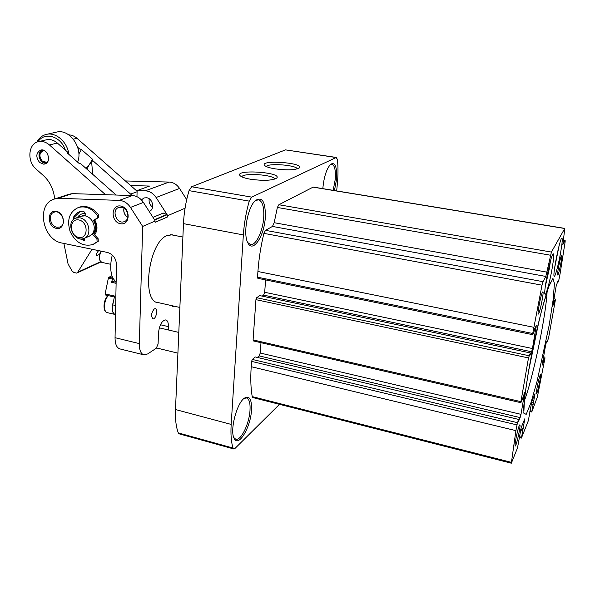 <?xml version="1.0" encoding="UTF-8"?>
<svg xmlns="http://www.w3.org/2000/svg" width="595" height="595" viewBox="0 0 595 595"><rect width="100%" height="100%" fill="white"/><g stroke="black" fill="none" stroke-linecap="round" stroke-linejoin="round"><path stroke-width="0.89" d="M537.382 396.924L531.759 412.03L535.039 393.674L531.863 401.365L528.315 420.754L521.465 437.957L524.797 418.798L521.205 427.485L517.501 447.931L511.328 463.207L515.91 430.639L517.457 422.673L518.81 419.46L518.587 421.431L521.004 414.343L524.634 392.626L522.276 399.468L520.937 402.555L520.923 401.647L528.486 357.937L530.338 352.939L530.033 355.185L531.64 351.779L532.451 348.536L536.274 325.606L534.645 328.857L533.983 331.921L532.704 334.568L532.718 333.49L542.015 285.183L543.012 281.68L545.823 276.437L551.424 252.072L564.804 228.398L562.848 244.567L565.094 240.447L565.153 241.741L560.081 273.745L558.675 280.877L557.746 282.796L558.013 280.788L556.191 285.912L552.666 306.388L554.458 301.174L555.455 299.084L555.351 300.118L548.583 337.908L547.162 341.991L547.445 340.065L546.203 342.891L545.518 345.68L542.149 365.204L544.968 358.086L537.382 396.924M531.142 404.325L532.979 404.749M520.558 429.977L522.641 430.475M511.328 463.207L252.786 397.549L252.213 396.605C250.755 388.342 250.421 378.368 251.216 366.699L251.588 361.388L252.325 359.44L255.307 356.955L518.81 419.46M257.315 357.439L259.16 355.892L520.201 417.601M260.989 342.69L260.231 353.028L259.16 355.892M253.634 340.853L253.098 339.916L255.932 299.649L256.683 297.716L259.703 295.596L530.338 352.939M262.187 296.124L263.6 295.12L531.64 351.779M265.601 279.91L264.693 292.279L263.6 295.12M258.051 278.267L257.516 277.181L257.918 271.506C258.818 258.929 260.811 246.211 263.89 233.359L265.496 230.339L272.465 226.435L545.823 276.437M564.804 228.398L313.238 187.068L278.869 204.732L277.374 207.462L274.176 222.701L272.465 226.435M557.098 282.677L557.746 282.796M553.499 300.988L554.458 301.174M546.641 341.88L547.162 341.991M543.071 359.395L544.009 359.596M561.427 255.679L561.695 255.367C562.788 255.099 558.653 275.641 557.738 275.039C556.749 275.47 560.081 257.925 561.427 255.679M542.447 292.249L542.856 291.795C544.254 291.535 539.501 314.777 538.304 314.063C537.069 314.51 540.736 295.165 542.447 292.249M540.052 375.43L540.468 374.798C541.472 374.56 537.337 394.143 536.504 393.548C535.649 393.912 538.646 378.554 540.052 375.43M519.227 425.722L519.829 424.808C521.094 424.585 516.304 446.726 515.24 446.019C514.192 446.384 517.479 429.664 519.227 425.722M560.624 252.548C562.29 242.827 562.669 238.037 561.754 238.179C559.679 239.19 552.562 274.741 554.131 276.221C554.845 278.17 558.474 264.857 560.624 252.548M552.093 268.709C553.811 258.55 554.153 253.582 553.119 253.805C550.784 254.98 543.25 292.353 544.99 294.108C545.816 296.325 549.825 281.874 552.093 268.709M528.397 371.987L539.301 319.686M334.464 190.556L336.472 179.69C337.194 166.868 335.238 161.736 330.589 164.302C326.476 168.98 323.888 177.094 322.825 188.637M251.492 410.238C251.878 399.26 249.483 395.244 244.314 398.196C236.847 403.165 229.826 429.835 233.917 437.935C237.896 448.593 250.636 427.894 251.492 410.238M265.311 217.391C265.63 201.883 262.336 196.268 255.411 200.545C247.639 206.986 242.775 234.147 247.817 242.775C252.763 253.582 264.329 236.17 265.311 217.391M279.494 404.332L234.988 448.444L233.775 448.972L233.039 448.05C231.202 442.145 230.577 434.261 231.172 424.413L243.355 234.921C244.121 223.512 246.085 212.251 249.246 201.14L251.67 197.116L336.145 157.534L337.372 159.289C338.22 166.563 338.213 174.774 337.343 183.922L336.673 190.913M233.775 448.972L179.155 433.837L178.307 432.907C176.06 427.002 175.123 419.215 175.495 409.538L183.468 223.631C183.989 212.46 185.848 201.467 189.046 190.645L191.642 186.756L285.496 149.873L336.48 157.474M275.068 168.854C269.58 167.939 266.114 166.831 264.686 165.522C258.632 159.46 304.848 162.695 299.292 167.946C295.261 170.096 287.192 170.401 275.068 168.854M250.726 179.274C245.237 178.329 241.734 177.169 240.216 175.785C233.411 168.995 282.863 172.186 276.682 178.128C272.235 180.568 263.578 180.947 250.726 179.274M247.676 242.492L250.428 244.538C255.85 245.921 262.908 231.284 263.719 217.45C264.217 207.067 262.477 201.177 258.49 199.764L255.225 200.723M233.768 437.563L235.739 439.214C240.893 441.096 249.275 423.871 249.997 410.409C250.406 403.142 249.246 398.992 246.523 397.958L244.039 398.419M333.185 190.34L335.178 179.72C335.863 170.505 334.769 165.328 331.891 164.19L330.277 164.599M241.86 176.856C242.686 172.52 274.466 174.744 274.682 179.155M266.329 166.57C267.638 162.859 296.578 165.031 297.307 168.898M545.31 286.485L549.289 268.888L550.449 261.019M554.622 267.995L559.025 246.047M537.441 327.495L530.948 358.071M115.504 314.547L115.214 314.48C112.73 313.424 111.912 310.218 112.752 304.871L114.567 296.042L105.129 293.915L108.357 278.155L108.892 277.263L111.919 275.775M116.137 282.231L112.247 281.375L111.51 282.305L112.797 278.058L116.018 282.201M105.635 294.942L105.129 293.915M168.281 329.95L168.407 326.625C168.474 322.743 167.604 320.504 165.812 319.894C161.937 320.512 159.49 324.87 158.478 332.962L158.091 343.977L156.292 348.224L147.716 353.921L143.871 354.843L119.885 348.908C116.702 347.852 115.088 344.118 115.051 337.692L116.479 264.634C116.032 258.297 113.013 254.236 107.42 252.451L62.237 243.087C42.252 240.083 35.745 203.639 54.688 198.968L68.18 194.528M81.931 238.87L84.713 240.135M80.094 211.515L74.806 216.654L74.918 218.499M85.204 213.493C81.879 213.382 79.284 214.721 77.409 217.51M120.785 206.034C110.782 204.115 110.492 221.913 120.421 223.72C130.409 225.788 130.855 207.834 120.785 206.034M56.317 228.368C46.983 226.591 46.879 209.425 56.28 211.299C65.74 213.062 65.703 230.377 56.317 228.368M143.871 354.843C140.814 353.817 139.297 350.068 139.327 343.598L142.666 226.427L130.491 207.424C127.516 203.051 123.767 200.708 119.245 200.396L58.228 198.276L54.688 198.968M93.489 244.262L98.279 241.302L98.153 238.729L94.635 234.884C97.692 230.533 97.751 225.557 94.806 219.964L98.42 217.487L98.621 214.936C93.043 207.863 86.692 205.238 79.552 207.06L78.927 207.283M84.311 238.283L89.183 236.289L92.247 234.066C94.873 230.332 94.917 226.063 92.389 221.266C90.529 218.298 88.134 216.491 85.182 215.844L80.942 216.208M93.095 233.203C96.048 229.737 96.241 225.587 93.668 220.745M94.806 219.964L92.47 221.414M130.491 207.424L143.417 202.426L154.484 219.711L166.935 214.401L156.121 197.503C153.287 193.33 149.68 191.099 145.299 190.817L137.118 190.571L149.598 186.056L130.625 185.536M186.696 199.623L179.549 188.437C176.834 184.435 173.361 182.315 169.121 182.063L125.419 180.954M143.417 202.426C140.517 198.15 136.835 195.859 132.38 195.562L72.33 193.628L68.834 194.312M58.228 198.276L72.33 193.628M172.052 305.704L173.011 306.678L174.29 306.209M154.291 308.879C151.249 312.725 150.795 316.034 152.93 318.816C155.845 319.723 158.329 309.095 155.302 308.671L154.291 308.879M173.747 235.263L172.215 234.787L166.994 235.583C148.698 242.195 141.037 301.39 158.054 302.743L159.594 302.914M167.738 215.658L167.693 216.892L155.265 222.255L154.7 220.038L167.143 214.721L167.738 215.658L185.045 208.22M142.666 226.427L155.31 220.99M136.962 196.67L137.118 190.571M149.419 211.314L149.174 211.418C155.005 209.589 153.034 198.544 146.705 197.748L143.99 197.942L141.431 199.898M166.935 214.401L163.142 213.099M167.693 216.892L167.143 214.721M56.875 227.238C50.062 226.256 47.786 213.821 54.16 212.17C61.687 209.336 67.428 224.836 59.708 227.074L56.875 227.238M85.189 214.899L83.24 215.353M93.75 233.917C97.067 230.139 97.297 225.564 94.456 220.209M85.189 214.959L82.155 215.844M93.698 233.857C96.866 230.079 97.059 225.564 94.278 220.329M78.838 219.957C69.094 218.001 69.065 235.553 78.733 237.405C88.454 239.51 88.633 221.801 78.838 219.957M79.879 217.815L75.959 218.053C64.929 221.31 73.445 242.924 83.947 238.431C92.47 235.843 89.228 219.116 79.879 217.815M94.635 234.884L92.954 233.054M92.389 221.266L97.23 217.949L97.424 215.39C91.838 208.302 85.479 205.669 78.332 207.499C69.392 211.872 66.662 219.912 70.143 231.611C75.572 242.567 83.129 246.88 92.805 244.552L97.097 241.801L96.963 239.22L92.247 234.066M85.003 238L84.222 240.544M73.854 219.198L73.579 217.101C74.977 214.393 77.03 212.564 79.723 211.627L83.486 211.106L85.204 213.166L85.182 215.844M79.745 238.721L84.163 240.573M121.596 207.253L118.769 207.447C110.953 209.804 116.784 224.813 124.258 221.63C130.342 219.778 128.208 208.124 121.596 207.253M123.953 208.198C123.262 212.065 124.526 215.159 127.746 217.48M124.013 208.235C123.344 212.051 124.593 215.107 127.761 217.406M149.219 198.804C148.676 202.248 149.806 205.03 152.595 207.157M113.437 301.561C111.302 308.314 111.8 312.606 114.924 314.413L115.066 314.443M101.172 251.157C99.313 253.812 98.785 256.638 99.596 259.628L99.707 259.896M101.343 251.187C99.536 254.325 99.075 257.434 99.975 260.521L101.79 262.388L110.774 264.299M112.291 255.032C110.03 264.239 110.201 271.915 112.797 278.058M46.291 139.832L46.655 139.751C50.382 139.044 53.952 140.137 57.351 143.031L67.28 151.822L67.525 153.183L78.763 163.134L81.002 163.96L116.129 195.041M54.874 198.901L53.922 194.215C52.308 186.763 48.812 180.56 43.442 175.614L36.035 169.002C26.701 161.327 28.292 143.298 38.638 141.625C42.401 140.918 45.994 142.026 49.43 144.957L105.546 194.699M132.276 195.562L92.761 160.59L92.478 159.244L81.456 149.524L79.269 148.69L77.677 147.285M68.782 134.879C71.698 134.961 74.412 136.091 76.941 138.271L137.103 191.24M92.039 249.26L77.7 272.22L76.681 273.112L73.75 272.428L71.906 270.755L68.061 263.942L63.903 243.429M41.836 149.947C38.08 153.279 38.073 157.273 41.821 161.937L45.852 163.573M43.673 164.161L39.642 162.524C35.566 157.028 35.938 152.87 40.765 150.059C47.838 148.096 51.921 162.621 44.722 164.027L43.673 164.161M99.588 254.34L97.409 255.344C95.587 255.56 95.988 253.991 98.614 250.621M85.479 167.916L87.16 167.426L92.761 160.59M92.478 159.244L87.889 167.024M81.456 149.524L78.852 154.016M79.269 148.69L78.414 150.178M56.235 132.179L56.711 132.068C69.66 128.609 83.374 148.319 77.64 162.138M36.786 142.212C39.017 137.951 42.282 135.333 46.596 134.351C56.153 132.023 67.525 142.198 68.856 154.365M38.006 141.781C44.424 131.302 61.121 136.24 65.353 150.119M47.332 162.279C45.525 163.179 43.71 162.874 41.888 161.364C38.125 155.883 38.764 152.208 43.799 150.349M46.745 162.926L41.739 161.632C37.931 156.44 38.333 152.588 42.944 150.074M47.726 161.691L46.432 162.286L42.245 161.044C38.868 156.5 39.181 153.071 43.175 150.743L44.469 150.669M530.004 410.721L531.841 411.145M531.238 403.804L533.179 404.25M531.558 402.361L533.529 402.815M534.481 394.939L534.912 395.035M519.368 436.693L521.458 437.199M520.677 429.389L522.864 429.917M521.079 427.85L523.243 428.37M524.225 420.092L524.678 420.196M252.213 396.605L511.306 462.322M251.216 366.699L515.91 430.639M251.588 361.388L516.899 424.889M252.325 359.44L517.457 422.673M260.231 353.028L521.004 414.343M523.972 394.054L524.515 394.173M253.098 339.916L520.923 401.647M255.932 299.649L528.486 357.937M256.683 297.716L529.044 355.728M264.693 292.279L532.451 348.536M535.448 327.205L536.132 327.347M257.516 277.181L532.718 333.49M257.918 271.506L533.789 327.302M263.89 233.359L542.015 285.183M265.496 230.339L543.012 281.68M274.176 222.701L546.976 272.153M277.374 207.462L550.509 255.233M278.869 204.732L551.424 252.072M312.948 187.12L564.707 228.502M563.339 240.149L565.094 240.447M553.03 303.614L553.9 303.777M553.276 302.215L554.243 302.401M553.878 298.854L555.403 299.151M542.61 361.968L543.466 362.154M542.863 360.57L543.8 360.771M543.51 356.926L544.998 357.238M549.14 325.406L553.03 300.512L554.451 283.599L552.956 278.408L548.59 287.006L542.075 308.679C537.04 328.685 532.503 349.644 528.449 371.555L524.53 398.1L523.808 413.153L526.188 414.38L530.971 402.681L537.121 381.112L549.14 325.406M524.284 401.008C529.676 387.025 537.731 353.787 542.588 326C545.176 311.222 546.693 299.702 547.125 291.453M285.496 149.873L336.145 157.534M191.642 186.756L251.67 197.116M189.046 190.645L249.246 201.14M183.468 223.631L243.355 234.921M175.495 409.538L231.172 424.413M178.307 432.907L233.039 448.05M112.752 304.871L115.675 305.54M111.51 282.305L116.114 283.317M108.357 278.155L112.187 278.995M168.407 326.625L160.442 324.766M139.327 343.598L115.051 337.692M145.299 190.817L169.121 182.063M156.121 197.503L179.549 188.437M119.245 200.396L132.38 195.562M56.815 198.485L70.931 193.844M96.963 239.22L98.153 238.729M97.23 217.949L98.42 217.487M97.424 215.39L98.621 214.936M97.097 241.801L98.279 241.302M83.263 240.566L84.468 240.068M73.579 217.101L74.806 216.654M108.892 277.263L112.723 278.096M108.416 295.656C103.835 299.642 103.047 312.115 107.316 312.643C102.452 312.033 103.233 299.508 108.052 295.574M57.351 143.031L49.43 144.957M137.088 191.746L130.707 194.067M76.941 138.271L73.326 139.148M100.659 261.696L77.7 272.22M87.339 169.568L87.16 167.426M92.694 174.305L91.682 162.428M529.855 411.584L531.759 412.03M519.219 437.578L521.384 438.099M253.388 340.935L520.848 402.681M257.843 278.319L532.629 334.658M563.353 240.03L565.191 240.335M553.893 298.787L555.455 299.084M543.525 356.829L545.057 357.149M550.62 282.164L549.78 284.194C546.931 290.992 542.052 307.689 537.233 328.41C528.353 365.256 522.722 408.356 523.779 410.974M152.989 217.376L163.283 213.04M81.284 216.074L75.959 218.053M78.332 207.499L79.552 207.06M105.419 294.979L114.366 297.002M107.316 312.643L114.924 314.413M99.596 259.628L99.975 260.521M156.53 302.23L179.876 307.459M170.661 234.668L182.896 237.041M46.655 139.751L38.638 141.625M100.942 261.971L76.785 273.06M46.596 134.351L56.711 132.068M156.597 347.971L177.912 353.155M159.311 327.845L178.805 332.419"/></g></svg>
